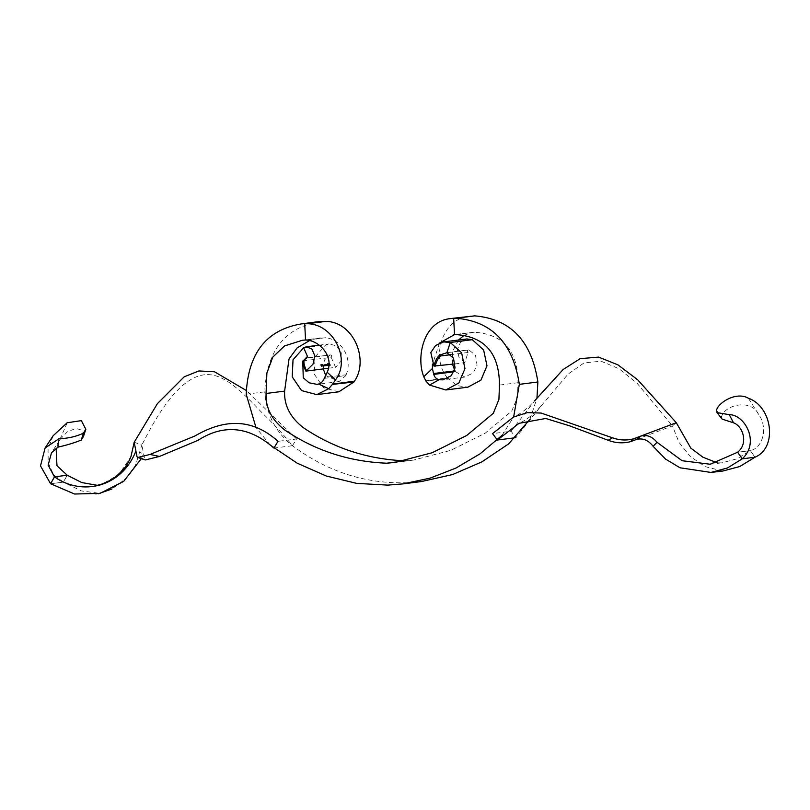 <?xml version="1.0" encoding="UTF-8"?>
<svg xmlns="http://www.w3.org/2000/svg" width="810" height="810" viewBox="0 0 810 810"><rect width="100%" height="100%" fill="white"/><g stroke="black" fill="none" stroke-linecap="round" stroke-linejoin="round"><path stroke-width="0.61" stroke-dasharray="4.05 3.04" d="M273.901 448.072L292.45 445.713C283.773 434.869 273.648 423.883 262.075 412.756C248.083 398.368 230.161 378.705 213.273 375.182C185.976 369.481 161.393 405.992 141.861 445.014L144.636 459.179L137.022 456.718M141.315 458.652L143.583 453.802L135.918 451.028M292.45 445.713L296.571 438.979L278.033 441.339M296.571 438.979L246.493 390.602M134.197 442.24L141.861 445.014L135.472 465.365L125.55 478.862L112.033 488.936M145.355 459.958L144.636 459.179M53.166 435.709L48.084 448.76L48.175 462.642L53.662 474.862L63.332 482.132L67.22 475.227L63.332 482.132L50.584 483.752L63.332 482.132L81.294 490.9L100.612 493.462M97.656 485.382L100.116 485.261L118.948 474.518L130.936 456.678M67.169 422.759L56.123 448.193M60.072 439.466L67.301 431.882L75.958 428.358L82.61 430.444L83.46 436.509M328.89 365.563L327.989 363.538L328.971 365.553M327.584 364.5L328.384 365.654L327.949 364.044L327.584 364.5M327.422 363.528L328.384 365.654L328.627 364.743L327.2 363.639M325.681 365.968L324.78 364.53L325.175 366.029L324.871 364.713L325.762 365.958M325.984 365.847L325.002 364.419L325.175 366.029M325.397 365.917L325.266 365.067M324.901 366.069L324 364.632L324.395 366.13L324.091 364.814L324.992 366.059M325.215 365.938L324.223 364.52L324.395 366.13M324.618 366.019L324.486 365.158M323.372 365.219L322.836 364.247M323.058 364.135L323.018 365.624L323.868 366.171L323.099 365.614L323.595 365.108M322.147 365.381L322.957 366.363L322.228 364.186L322.147 365.381L322.927 366.373L322.765 365.3M320.568 365.128L321.61 366.545L320.811 364.368L320.568 365.128M321.833 366.424L320.811 364.368L321.61 366.545M328.617 368.226L335.603 367.335L331.189 357.392L303.041 360.825M321.438 365.472L322.248 366.454L321.519 364.277L321.438 365.472L322.218 366.464L322.066 365.391M325.519 364.753L326.319 365.917L325.883 364.308L325.519 364.753M325.62 364.368L326.319 365.917L326.562 365.006L325.397 364.48M327.746 365.705L326.865 364.267L326.825 365.826L326.501 364.5L327.827 365.695M328.05 365.583L327.412 364.135L326.622 364.216L326.825 365.826M327.048 365.705L326.693 364.399M326.501 364.5L327.594 365.644L327.149 364.338M329.255 364.945L329.71 365.401L329.721 364.611L329.042 363.903L329.042 364.733L329.65 364.652L329.002 365.158L329.488 365.512L329.498 364.723L328.819 364.024L329.64 365.219L329.032 365.057M329.488 365.512L329.721 364.611L329.488 365.512M330.298 365.381L329.498 363.396L330.379 365.371M270.297 445.125L255.98 427.538M246.199 394.197L264.748 391.837C266.622 350.538 285.272 327.068 320.699 321.418L317.166 321.823M421.554 481.525L406.337 482.76C365.037 483.884 327.078 471.531 292.45 445.713C275.501 432.054 266.267 414.092 264.748 391.837M324.263 378.361L345.88 375.536L339.056 381.571L325.671 375.546M323.281 368.904L324.385 360.025L330.085 354.912L308.063 357.706L307.395 356.208M345.88 375.536L346.113 374.787L324.678 377.45M306.929 340.089L325.468 337.729C340.038 338.691 353.474 357.433 346.113 374.787M325.468 337.729L304.307 340.038M309.572 340.565L322.856 337.679M454.957 334.591L474.316 332.221C503.334 334.196 517.904 351.024 518.005 382.715L517.458 397.123L511.788 411.004L485.261 433.117L450.735 450.37L413.546 460.08L404.595 460.86M464.019 335.34L472.594 332.313L454.056 334.672M458.571 340.018L452.598 351.317L452.517 364.237M454.643 370.059L455.028 370.869L454.369 370.95M454.046 371.76L455.341 371.587L455.028 370.869M455.341 371.587L464.808 377.035L473.283 372.894L477.06 365.118L475.521 355.367L468.919 349.91L446.897 352.714M455.017 363.913L464.717 362.677L468.079 352.461C466.854 350.973 467.137 350.123 468.919 349.91L445.034 352.796M464.717 362.677L459.037 357.514L457.367 349.657L460.424 342.438L466.904 338.955M425.797 380.791L447.403 377.814L457.032 385.641L467.846 387.17M447.403 377.814C430.707 358.364 441.46 318.846 469.486 316.214L450.937 318.573M470.711 316.022L469.486 316.214M530.003 419.246L536.959 398.085M338.783 391.817L323.554 387.767L314.24 374.068L315.05 356.987L325.671 344.969L329.002 343.916L336.585 345.89L341.314 352.775L340.919 361.29L335.603 367.335M331.189 357.392C332.252 355.823 331.877 354.993 330.085 354.912L306.474 358.233M405.182 460.849L403.623 461.052M502.018 435.355L513.641 416.978M303.649 347.774L325.671 344.969M302.788 361.918L304.104 360.005M305.876 358.759L307.598 357.706M518.005 382.715L499.466 385.074M439.536 343.025L432.398 364.561M448.011 378.624L425.949 381.034M468.079 352.461L451.008 354.638M321.347 365.553L321.367 364.935L321.347 365.553M320.679 364.682L321.023 365.472L320.871 364.581M321.286 364.935L321.023 365.472L321.286 364.935M322.289 365.269L321.519 364.277L321.661 365.35M321.378 364.591L322.35 366.15L321.58 364.49M322.117 366.262L322.198 365.28L322.37 366.14M322.988 365.188L322.228 364.186L322.37 365.259M322.086 364.5L323.048 366.059L322.279 364.399M322.825 366.171L322.906 365.188L323.079 366.049M323.241 364.834L323.241 365.512L323.241 364.834M323.868 366.171L323.899 365.573L323.868 366.171M324.223 364.52L324.294 365.28L324.223 364.52M324.709 365.047L325.124 365.958M325.002 364.419L325.073 365.178L325.002 364.419M325.488 364.945L325.904 365.857M326.541 365.796L326.562 365.006L326.541 365.796M326.46 365.624L325.731 364.601L326.278 365.725M325.944 365.087L325.954 364.48L325.944 365.087M326.622 364.216L326.703 364.925L326.622 364.216M327.969 365.593L326.957 364.449M328.607 365.533L328.627 364.743L328.607 365.533M328.526 365.361L327.797 364.338L328.526 365.361M328.009 364.824L328.02 364.227L328.009 364.824M329.194 365.432L328.08 363.528M328.212 363.427L329.113 365.442M329.65 364.652L329.64 365.219L329.65 364.652M329.559 364.48L329.113 364.085L329.336 364.591M330.601 365.259L329.498 363.396M329.721 363.285L329.052 363.457M329.731 363.498L329.781 364.216M330.004 364.105L329.417 364.267M330.095 364.308L330.52 365.269M748.369 398.226L758.555 414.315C768.072 426.88 763.303 447.9 750.364 450.623L737.616 452.243L750.364 450.623L754.96 457.225L750.364 450.623L736.948 458.845L721.882 462.844L717.296 462.854M758.555 414.315C750.89 398.024 723.765 405.273 721.578 416.998L722.125 419.114M716.486 410.346L721.578 416.998M676.289 422.719L672.432 425.898L637.247 383.464L619.022 368.732L601.091 361.179L583.969 362.951L568.083 374.099L540.746 406.347L515.909 437.663L511.1 431.244L492.561 433.613M511.1 431.244L534.661 400.798C527.401 408.675 520.344 414.102 513.479 417.059M722.763 471.045L705.297 466.671L690.262 456.506L679.013 442.412L672.432 425.898L636.397 439.476M474.316 332.221L455.777 334.581M98.405 493.746L95.61 494.13C95.894 494.414 108.246 490.971 112.104 488.4C116.235 486.324 123.596 481.748 130.633 472.888L135.472 465.365M100.116 485.261L95.043 485.929M59.575 440.245L51.526 452.689M321.003 337.892L302.454 340.251M339.056 381.571L317.034 384.375M319.13 345.171L329.002 343.916M413.546 460.08L395.007 462.439M464.808 377.035L442.786 379.839M540.746 406.347C533.557 414.497 526.328 420.157 519.048 423.326M710.117 464.241L721.882 462.844"/><path stroke-width="1.21" d="M137.73 457.488L150.032 454.44L159.459 456.445L145.355 459.958L137.73 457.488L137.022 456.718L134.197 442.24L157.423 403.623L184.194 376.812L198.906 370.95L214.508 371.78L246.493 390.602M150.032 454.44L194.856 436.013C217.991 422.597 247.86 414.123 278.033 441.339L273.901 448.072C243.78 421.321 216.827 428.115 197.954 440.356L159.459 456.445M141.315 458.652L123.687 481.383L100.005 493.371L74.55 494.019L50.584 483.752L54.472 476.847L67.22 475.227L81.8 482.568L97.656 485.382M135.918 451.028C121.49 487.752 81.567 496.206 54.472 476.847L67.22 475.227L56.963 465.74L56.123 448.193M98.405 493.746L112.033 488.936M95.074 485.929L102.435 483.914L110.211 480.37C113.319 479.216 118.047 475.146 124.406 468.15C126.461 465.821 128.638 462.004 130.936 456.678L134.197 442.24M45.087 448.021L40.5 465.902L50.584 483.752L54.472 476.847L48.124 465.173L51.526 452.689L57.956 447.14L58.857 438.797C68.243 438.392 76.444 436.509 83.45 433.147L85.82 429.219L81.344 420.633L67.169 422.759L53.166 435.709L45.087 448.021L58.857 438.797M85.82 429.219L83.46 436.509L81.284 440.053C74.459 442.817 66.683 445.186 57.956 447.14M83.45 433.147L81.284 440.053M320.618 321.428L325.995 321.378L307.456 323.737C333.234 323.909 351.236 359.356 335.472 379.91L332.556 384.153L354.436 381.156L353.919 382.006L332.373 384.406L328.749 388.699L316.761 394.622L301.533 390.572L292.218 376.863L293.028 359.792L303.649 347.774L306.18 346.822L311.789 348.887L314.796 355.661L313.014 364.186L305.937 371.112L328.617 368.226M304.135 359.984C303.477 362.262 304.246 365.816 306.453 370.666L305.937 371.112C303.537 366.474 302.738 363.082 303.548 360.916C302.889 360.936 303.092 360.622 304.135 359.984L307.456 356.38L303.649 347.774M502.018 435.355L480.158 453.762L455.99 468.038L430.13 478.133L403.016 483.884L387.787 485.119L356.623 483.367L326.227 475.996L297.209 463.199L270.297 445.125M255.98 427.538L246.199 394.197C248.073 352.897 266.723 329.427 302.15 323.777L320.638 321.428M325.671 375.546L323.281 368.904M405.182 460.849C367.669 459.29 333.75 448.254 303.446 427.751C290.253 417.575 283.976 405.365 284.614 391.119L289.028 358.941L297.108 347.905L309.572 340.565M464.019 335.34L458.571 340.018M452.517 364.237L454.643 370.059M403.623 461.052L386.643 463.209L395.007 462.439L432.186 452.729L466.712 435.476L493.239 413.363L498.919 399.482L499.466 385.074C499.355 353.393 484.795 336.555 455.777 334.581L454.531 334.621L453.671 318.239L450.937 318.573C423.579 320.649 415.854 357.028 423.772 376.731L425.949 381.034L429.533 385.074L439.162 379.698L442.786 379.839L451.261 375.698L455.038 367.912L453.499 358.172L446.897 352.714L450.259 342.488L443.637 341.911L466.904 338.955L472.281 339.684L483.641 350.021L486.982 365.816L480.907 380.163L467.846 387.17L445.824 389.975L458.885 382.968L464.96 368.621L461.619 352.816L450.259 342.488L472.281 339.684M536.959 398.085L537.87 381.996C531.684 340.99 510.644 318.948 474.761 315.87L452.162 318.381M403.016 483.884L421.554 481.525L452.537 474.569L481.778 461.933L508.65 443.88L530.003 419.246M354.436 381.156C369.036 360.592 354.183 321.985 325.995 321.378M353.919 382.006L338.783 391.817L316.761 394.622M284.614 391.119L266.065 393.478L266.885 372.995L272.828 357.058L284.523 345.931L302.454 340.251L305.552 339.987L304.692 323.605L301.644 323.858L317.166 321.823M386.643 463.209C349.12 461.649 315.212 450.613 284.907 430.11C271.704 419.944 265.427 407.734 266.065 393.478M513.641 416.978L519.331 384.355C513.145 343.359 492.105 321.317 456.222 318.229L474.761 315.87M453.671 318.239L456.222 318.229M305.552 339.987L306.929 340.089C319.211 340.98 334.449 356.056 327.21 372.266L335.472 379.91M307.456 323.737L304.692 323.605M328.749 388.699L318.593 384.041C321.246 383.16 323.129 381.267 324.263 378.361L327.21 372.266M318.593 384.041L317.034 384.375L309.066 382.786L303.254 377.743L302.788 361.918M304.104 360.005L306.474 358.233M519.331 384.355L537.87 381.996M432.398 364.561L432.439 368.479L423.772 376.731M454.957 334.591L453.165 334.824L454.531 334.621L439.536 343.025M455.028 370.869L433.502 373.531L432.439 368.479M429.533 385.074L445.824 389.975M439.162 379.698C436.367 379.009 434.565 377.247 433.765 374.412L454.046 371.76M433.502 373.531L433.765 374.412M443.637 341.911L435.638 345.445L430.819 352.552L433.968 366.069L455.017 363.913M451.008 354.638L440.438 355.985C439.364 356.015 439.091 355.722 439.597 355.104C436.995 357.453 435.112 361.108 433.968 366.069M435.051 366.454C436.306 361.695 438.099 358.202 440.438 355.985M439.597 355.104L446.897 352.714M710.967 472.433L679.985 467.775L665.537 459.078L653.133 446.31C648.294 440.103 642.715 437.825 636.397 439.476L640.821 436.074C646.775 434.443 652.182 436.509 657.021 442.28L682.05 460.708L710.117 464.241L737.616 452.243L742.213 458.845L727.441 467.977L710.967 472.433L722.763 471.045L739.743 466.54L754.96 457.225L742.213 458.845L737.616 452.243C748.794 443.434 742.77 425.898 733.485 422.81L729.273 414.649L717.053 412.634L716.486 410.346C718.348 402.388 736.513 391.27 748.369 398.226C772.264 406.468 777.954 447.616 754.96 457.225L742.213 458.845C760.236 442.422 744.835 414.558 729.273 414.649M717.053 412.634L722.125 419.114L733.485 422.81M636.397 439.476L630.514 441.683L633.481 438.838L676.289 422.719L637.713 379.819L617.969 364.865L598.62 357.099L580.193 358.658L563.153 369.502L534.661 400.798M633.481 438.838C626.576 440.66 619.549 440.316 612.4 437.785L541.131 413.059L527.33 412.634L513.479 417.059L492.561 433.613L497.37 440.022L515.909 437.663M612.4 437.785L608.209 440.286C615.468 443.08 622.9 443.546 630.514 441.683M497.37 440.022L519.048 423.326L545.727 418.476L569.43 425.776L608.209 440.286M657.021 442.28L653.133 446.31M717.296 462.854L702.948 457.235L690.819 448.122L676.289 422.719M306.18 346.822L319.13 345.171M303.041 360.825C302.171 361.351 303.112 364.773 305.866 371.091"/></g></svg>
